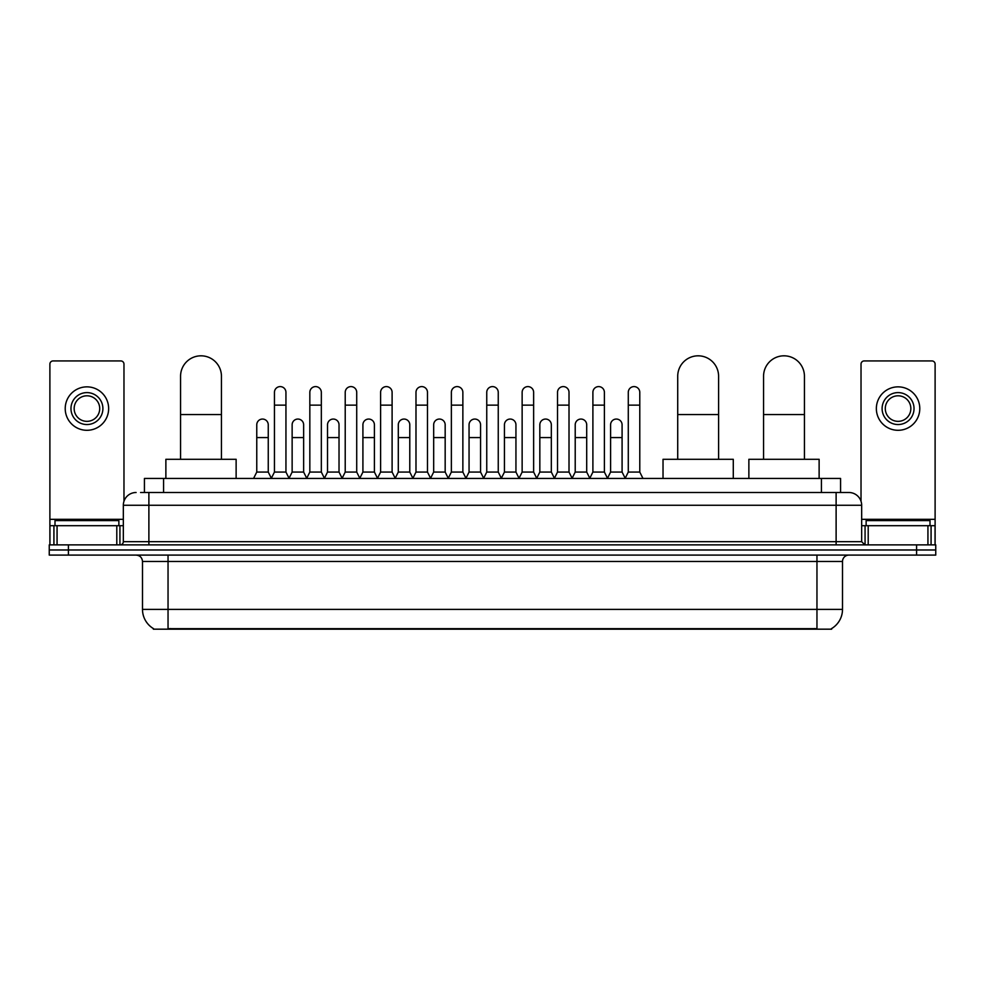 <?xml version="1.0" encoding="UTF-8"?>
<svg xmlns="http://www.w3.org/2000/svg" width="985" height="985" viewBox="0 0 985 985"><rect width="100%" height="100%" fill="white"/><g stroke="black" fill="none" stroke-linecap="round" stroke-linejoin="round"><path stroke-width="1.48" d="M144.426 492.5L144.426 478.451L840.574 478.451L840.574 492.5M831.648 628.553L831.648 629.181L153.352 629.181L153.352 628.553M153.549 628.664A22.36 22.36 0 0 1 142.493 609.383L168.041 609.383L168.041 628.664L816.959 628.664L816.959 609.383L842.507 609.383L842.507 561.475A6.39 6.39 0 0 1 848.885 555.097M142.493 609.383L142.493 561.475C142.123 557.596 139.993 555.466 136.115 555.097M831.451 628.664A22.36 22.36 0 0 0 842.507 609.383M68.408 544.877L935.75 544.877L935.75 549.987L49.25 549.987L49.25 555.097L68.408 555.097L68.408 549.987L49.25 549.987L49.25 544.877L68.408 544.877L68.408 549.987L935.75 549.987L935.75 555.097L68.408 555.097M140.88 492.5L848.885 492.5A12.768 12.768 0 0 1 861.666 505.268L861.666 541.676L864.855 544.877M140.584 492.5L148.883 492.5L148.883 505.268L123.334 505.268L123.334 541.676A3.189 3.189 0 0 1 120.145 544.877M136.115 492.5A12.768 12.768 0 0 0 123.334 505.268M861.666 505.268L836.117 505.268L836.117 492.5L848.885 492.5M118.865 525.707L118.865 520.597L55 520.597L55 525.707M116.796 544.877L116.796 525.707L57.068 525.707L57.068 544.877M123.975 501.291L123.975 364.118A3.189 3.189 0 0 0 120.786 360.929L53.079 360.929A3.189 3.189 0 0 0 49.89 364.118L49.89 525.707L57.068 525.707M116.796 525.707L123.334 525.707M49.89 544.877L49.89 525.707M86.939 392.609A15.969 15.969 0 0 0 70.969 408.578A15.969 15.969 0 0 0 86.939 424.547A15.969 15.969 0 0 0 102.896 408.578A15.969 15.969 0 0 0 86.939 392.609M86.939 395.798A12.768 12.768 0 0 0 74.158 408.578A12.768 12.768 0 0 0 86.939 421.346A12.768 12.768 0 0 0 99.707 408.578A12.768 12.768 0 0 0 86.939 395.798M86.939 430.297A21.719 21.719 0 0 0 108.645 408.578A21.719 21.719 0 0 0 86.939 386.859A21.719 21.719 0 0 0 65.219 408.578A21.719 21.719 0 0 0 86.939 430.297M930 525.707L930 520.597L866.135 520.597L866.135 525.707M180.563 459.293L180.563 376.258A20.439 20.439 0 0 1 201.002 355.819A20.439 20.439 0 0 1 221.44 376.258A20.439 20.439 0 0 0 201.002 355.819M221.44 459.293L221.44 376.258M236.129 478.451L236.129 459.293L165.874 459.293L165.874 478.451M677.717 459.293L677.717 376.258A20.439 20.439 0 0 1 698.156 355.819A20.439 20.439 0 0 1 718.594 376.258A20.439 20.439 0 0 0 698.156 355.819M718.594 459.293L718.594 376.258M733.283 478.451L733.283 459.293L663.028 459.293L663.028 478.451M763.56 459.293L763.56 376.258A20.439 20.439 0 0 1 783.998 355.819A20.439 20.439 0 0 1 804.437 376.258A20.439 20.439 0 0 0 783.998 355.819M804.437 459.293L804.437 376.258M819.126 478.451L819.126 459.293L748.871 459.293L748.871 478.451M271.257 478.451L274.446 472.061L285.945 472.061L289.147 478.451M285.945 472.061L285.945 392.35A5.75 5.75 0 0 0 280.196 386.6A5.75 5.75 0 0 1 280.565 386.613M274.446 472.061L274.446 405.13L285.945 405.13M274.446 405.13L274.446 392.35A5.75 5.75 0 0 1 280.196 386.6M306.643 478.451L309.832 472.061L321.332 472.061L324.521 478.451M321.332 472.061L321.332 392.35A5.75 5.75 0 0 0 315.582 386.6A5.75 5.75 0 0 1 315.939 386.613M309.832 472.061L309.832 405.13L321.332 405.13M309.832 405.13L309.832 392.35A5.75 5.75 0 0 1 315.582 386.6M342.029 478.451L345.218 472.061L356.718 472.061L359.907 478.451M356.718 472.061L356.718 392.35A5.75 5.75 0 0 0 350.968 386.6A5.75 5.75 0 0 1 351.325 386.613M345.218 472.061L345.218 405.13L356.718 405.13M345.218 405.13L345.218 392.35A5.75 5.75 0 0 1 350.968 386.6M377.403 478.451L380.604 472.061L392.104 472.061L395.293 478.451M392.104 472.061L392.104 392.35A5.75 5.75 0 0 0 386.354 386.6A5.75 5.75 0 0 1 386.711 386.613M380.604 472.061L380.604 405.13L392.104 405.13M380.604 405.13L380.604 392.35A5.75 5.75 0 0 1 386.354 386.6M412.789 478.451L415.99 472.061L427.478 472.061L430.679 478.451M427.478 472.061L427.478 392.35A5.75 5.75 0 0 0 421.728 386.6A5.75 5.75 0 0 1 422.097 386.613M415.99 472.061L415.99 405.13L427.478 405.13M415.99 405.13L415.99 392.35A5.75 5.75 0 0 1 421.728 386.6M448.175 478.451L451.364 472.061L462.864 472.061L466.053 478.451M462.864 472.061L462.864 392.35A5.75 5.75 0 0 0 457.114 386.6A5.75 5.75 0 0 1 457.483 386.613M451.364 472.061L451.364 405.13L462.864 405.13M451.364 405.13L451.364 392.35A5.75 5.75 0 0 1 457.114 386.6M483.561 478.451L486.75 472.061L498.25 472.061L501.439 478.451M498.25 472.061L498.25 392.35A5.75 5.75 0 0 0 492.5 386.6A5.75 5.75 0 0 1 492.857 386.613M486.75 472.061L486.75 405.13L498.25 405.13M486.75 405.13L486.75 392.35A5.75 5.75 0 0 1 492.5 386.6M518.947 478.451L522.136 472.061L533.636 472.061L536.825 478.451M533.636 472.061L533.636 392.35A5.75 5.75 0 0 0 527.886 386.6A5.75 5.75 0 0 1 528.243 386.613M522.136 472.061L522.136 405.13L533.636 405.13M522.136 405.13L522.136 392.35A5.75 5.75 0 0 1 527.886 386.6M554.321 478.451L557.522 472.061L569.01 472.061L572.211 478.451M569.01 472.061L569.01 392.35A5.75 5.75 0 0 0 563.272 386.6A5.75 5.75 0 0 1 563.629 386.613M557.522 472.061L557.522 405.13L569.01 405.13M557.522 405.13L557.522 392.35A5.75 5.75 0 0 1 563.272 386.6M589.707 478.451L592.896 472.061L604.396 472.061L607.597 478.451M604.396 472.061L604.396 392.35A5.75 5.75 0 0 0 598.646 386.6A5.75 5.75 0 0 1 599.015 386.613M592.896 472.061L592.896 405.13L604.396 405.13M592.896 405.13L592.896 392.35A5.75 5.75 0 0 1 598.646 386.6M625.093 478.451L628.282 472.061L639.782 472.061L642.971 478.451M639.782 472.061L639.782 392.35A5.75 5.75 0 0 0 634.032 386.6A5.75 5.75 0 0 1 634.389 386.613M628.282 472.061L628.282 405.13L639.782 405.13M628.282 405.13L628.282 392.35A5.75 5.75 0 0 1 634.032 386.6M253.564 478.451L256.765 472.061L268.252 472.061L271.355 478.254M268.252 472.061L268.252 424.794A5.75 5.75 0 0 0 262.872 419.068A5.75 5.75 0 0 1 268.252 424.794M256.765 472.061L256.765 437.574L268.252 437.574M256.765 437.574L256.765 424.794A5.75 5.75 0 0 1 262.872 419.068M289.048 478.254L292.139 472.061L303.639 472.061L306.741 478.254M303.639 472.061L303.639 424.794A5.75 5.75 0 0 0 298.258 419.068A5.75 5.75 0 0 1 303.639 424.794M292.139 472.061L292.139 437.574L303.639 437.574M292.139 437.574L292.139 424.794A5.75 5.75 0 0 1 298.258 419.068M324.434 478.254L327.525 472.061L339.025 472.061L342.115 478.254M339.025 472.061L339.025 424.794A5.75 5.75 0 0 0 333.632 419.068A5.75 5.75 0 0 1 339.025 424.794M327.525 472.061L327.525 437.574L339.025 437.574M327.525 437.574L327.525 424.794A5.75 5.75 0 0 1 333.632 419.068M359.808 478.254L362.911 472.061L374.411 472.061L377.501 478.254M374.411 472.061L374.411 424.794A5.75 5.75 0 0 0 369.018 419.068A5.75 5.75 0 0 1 374.411 424.794M362.911 472.061L362.911 437.574L374.411 437.574M362.911 437.574L362.911 424.794A5.75 5.75 0 0 1 369.018 419.068M395.194 478.254L398.297 472.061L409.785 472.061L412.887 478.254M409.785 472.061L409.785 424.794A5.75 5.75 0 0 0 404.404 419.068A5.75 5.75 0 0 1 409.785 424.794M398.297 472.061L398.297 437.574L409.785 437.574M398.297 437.574L398.297 424.794A5.75 5.75 0 0 1 404.404 419.068M430.58 478.254L433.671 472.061L445.171 472.061L448.273 478.254M445.171 472.061L445.171 424.794A5.75 5.75 0 0 0 439.79 419.068A5.75 5.75 0 0 1 445.171 424.794M433.671 472.061L433.671 437.574L445.171 437.574M433.671 437.574L433.671 424.794A5.75 5.75 0 0 1 439.79 419.068M465.967 478.254L469.057 472.061L480.557 472.061L483.66 478.254M480.557 472.061L480.557 424.794A5.75 5.75 0 0 0 475.164 419.068A5.75 5.75 0 0 1 480.557 424.794M469.057 472.061L469.057 437.574L480.557 437.574M469.057 437.574L469.057 424.794A5.75 5.75 0 0 1 475.164 419.068M501.34 478.254L504.443 472.061L515.943 472.061L519.033 478.254M515.943 472.061L515.943 424.794A5.75 5.75 0 0 0 510.55 419.068A5.75 5.75 0 0 1 515.943 424.794M504.443 472.061L504.443 437.574L515.943 437.574M504.443 437.574L504.443 424.794A5.75 5.75 0 0 1 510.55 419.068M536.726 478.254L539.829 472.061L551.329 472.061L554.42 478.254M551.329 472.061L551.329 424.794A5.75 5.75 0 0 0 545.936 419.068A5.75 5.75 0 0 1 551.329 424.794M539.829 472.061L539.829 437.574L551.329 437.574M539.829 437.574L539.829 424.794A5.75 5.75 0 0 1 545.936 419.068M572.113 478.254L575.215 472.061L586.703 472.061L589.806 478.254M586.703 472.061L586.703 424.794A5.75 5.75 0 0 0 581.322 419.068A5.75 5.75 0 0 1 586.703 424.794M575.215 472.061L575.215 437.574L586.703 437.574M575.215 437.574L575.215 424.794A5.75 5.75 0 0 1 581.322 419.068M607.499 478.254L610.589 472.061L622.089 472.061L625.192 478.254M622.089 472.061L622.089 424.794A5.75 5.75 0 0 0 616.708 419.068A5.75 5.75 0 0 1 622.089 424.794M610.589 472.061L610.589 437.574L622.089 437.574M610.589 437.574L610.589 424.794A5.75 5.75 0 0 1 616.708 419.068M927.932 544.877L927.932 525.707L868.204 525.707L868.204 544.877M927.932 525.707L935.11 525.707L935.11 364.118A3.189 3.189 0 0 0 931.921 360.929L864.214 360.929A3.189 3.189 0 0 0 861.025 364.118L861.025 501.291M861.666 525.707L868.204 525.707M935.11 525.707L935.11 544.877M898.061 392.609A15.969 15.969 0 0 0 882.104 408.578A15.969 15.969 0 0 0 898.061 424.547A15.969 15.969 0 0 0 914.031 408.578A15.969 15.969 0 0 0 898.061 392.609M898.061 395.798A12.768 12.768 0 0 0 885.293 408.578A12.768 12.768 0 0 0 898.061 421.346A12.768 12.768 0 0 0 910.842 408.578A12.768 12.768 0 0 0 898.061 395.798M898.061 430.297A21.719 21.719 0 0 0 919.781 408.578A21.719 21.719 0 0 0 898.061 386.859A21.719 21.719 0 0 0 876.354 408.578A21.719 21.719 0 0 0 898.061 430.297M814.398 629.181L814.398 628.553M170.602 629.181L170.602 628.553M163.584 492.5L163.584 478.451M821.416 492.5L821.416 478.451M816.959 555.097L816.959 561.475L142.493 561.475M842.507 561.475L816.959 561.475L816.959 609.383L168.041 609.383L168.041 555.097M916.592 555.097L916.592 544.877M148.883 544.877L148.883 541.676L861.666 541.676M123.334 541.676L148.883 541.676L148.883 505.268L836.117 505.268L836.117 544.877M123.334 519.329L49.89 519.329M119.936 525.707L119.936 544.877M49.94 525.707L49.94 544.877M53.929 544.877L53.929 525.707M180.563 414.574L221.44 414.574M677.717 414.574L718.594 414.574M763.56 414.574L804.437 414.574M935.11 519.329L861.666 519.329M935.061 544.877L935.061 525.707M931.071 525.707L931.071 544.877M865.064 544.877L865.064 525.707"/></g></svg>
